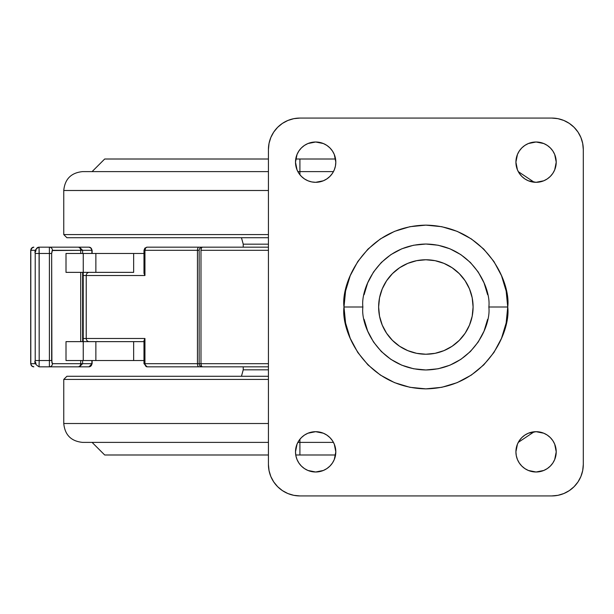 <?xml version="1.0" encoding="UTF-8"?>
<svg xmlns="http://www.w3.org/2000/svg" width="614" height="614" viewBox="0 0 614 614"><rect width="100%" height="100%" fill="white"/><g stroke="black" fill="none" stroke-linecap="round" stroke-linejoin="round"><path stroke-width="0.92" d="M201.384 247.173L198.89 247.173A3.147 1.443 90 0 0 197.447 250.32L199.151 250.32A3.147 3.147 0 0 1 202.305 247.173A3.147 1.32 90 0 0 200.985 250.32L268.425 250.32L200.985 250.32L201.369 248.094L202.305 247.173L268.425 247.173L202.305 247.173A3.147 3.147 0 0 0 199.151 250.32L199.151 363.68L144.95 363.68L197.447 363.68L197.447 250.32L144.95 250.32L144.95 275.509L86.236 275.509L86.236 338.491L144.95 338.491L144.95 363.68A3.147 2.187 90 0 0 147.13 366.827L268.425 366.827L202.305 366.827L201.369 365.906L200.985 363.68A3.147 1.32 90 0 0 202.305 366.827A3.147 3.147 0 0 1 199.151 363.68L268.425 363.68L200.985 363.68L200.985 250.32L200.985 363.68L199.151 363.68A3.147 3.147 0 0 0 202.305 366.827L202.067 366.827M146.7 366.765L145.587 365.906L144.95 363.68L144.95 338.491L86.236 338.491L86.236 275.509A3.147 3.009 -90 0 1 89.245 272.363A3.147 3.009 90 0 0 86.236 275.509L83.22 275.509L83.22 272.363L83.22 275.509L82.621 275.509L83.22 275.509L83.22 338.491L82.621 338.491L83.22 338.491L83.22 275.509L144.95 275.509L144.95 250.32L197.447 250.32A3.147 1.443 -90 0 1 198.89 247.173L147.13 247.173A3.147 2.187 90 0 0 144.95 250.32L145.587 248.094L146.7 247.235M143.983 273.253L143.983 250.32L144.95 250.32L143.983 250.32L144.889 248.117L147.13 247.173L202.067 247.173M143.983 340.747L143.983 363.68L144.95 363.68L143.983 363.68L147.13 366.827L198.89 366.827A3.147 1.443 -90 0 1 197.447 363.68L197.447 250.32L199.151 250.32L199.151 363.68L197.447 363.68A3.147 1.443 90 0 0 198.89 366.827L201.384 366.827M143.983 341.637L133.652 341.637L133.652 360.525L95.868 360.525L143.983 360.525L133.652 360.525L133.652 341.637L83.251 341.637L95.868 341.637L95.868 360.525L83.251 360.525L83.22 338.491L86.236 338.491A3.147 3.009 90 0 0 89.245 341.637A3.147 3.009 -90 0 1 86.236 338.491L83.22 338.491L83.22 341.637L66.005 341.637L66.005 360.525L80.703 360.525L80.703 363.68L91.885 363.68L91.033 365.906L88.969 366.827A3.147 2.916 -90 0 0 91.885 363.68L91.885 360.525L91.885 363.68L52.436 363.68L51.898 362.82L51.66 253.475L52.144 250.543L80.703 250.32L80.703 253.475L66.005 253.475L83.251 253.475L83.251 272.363L66.005 272.363L66.005 253.475L66.005 272.363L133.652 272.363L133.652 253.475L143.983 253.475L95.868 253.475L133.652 253.475L133.652 272.363L83.251 272.363L83.251 253.475L95.868 253.475L95.868 272.363L95.868 253.475L66.005 253.475M82.621 253.475L82.621 250.32L80.703 250.32L91.885 250.32L91.885 253.475L91.885 250.32A3.147 2.916 -90 0 0 88.969 247.173L72.007 247.173M144.137 272.693L144.95 275.509L143.991 273.391M35.282 360.525L39.189 360.525L39.073 366.827L49.373 366.827L49.404 360.525L39.189 360.525L39.073 247.173L39.189 253.475L49.404 253.475L49.404 360.525L39.189 360.525L39.189 253.475L49.404 253.475L49.373 247.173L39.073 247.173L79.459 247.173L82.621 250.32L91.885 250.32L91.033 248.094L88.969 247.173L90.488 247.565L92.123 250.32L92.123 253.475M143.991 340.609L144.935 338.506L144.137 341.307M66.005 360.525L83.251 360.525L66.005 360.525L66.005 341.637L83.251 341.637L83.251 360.525L95.868 360.525L95.868 341.637L142.916 341.637M72.007 366.827L88.969 366.827L92.123 363.68L92.123 360.525M386.59 333.241L392.469 340.394L386.59 333.241L382.23 325.075L379.536 316.218L378.631 307A47.232 47.232 0 0 1 425.863 259.768A47.232 47.232 0 0 1 473.095 307A47.232 47.232 0 0 1 425.863 354.232A47.232 47.232 0 0 1 378.631 307L379.536 297.782L382.23 288.925L386.59 280.759L392.469 273.606L399.622 267.727L392.469 273.606M392.469 340.394L399.622 346.273L392.469 340.394M452.104 346.273L459.257 340.394L465.136 333.241L459.257 340.394L452.104 346.273L443.937 350.632L435.08 353.326L425.863 354.232L416.645 353.326L407.788 350.632L399.622 346.273M465.136 280.759L459.257 273.606L465.136 280.759L469.495 288.925L472.189 297.782L473.095 307L472.189 316.218L469.495 325.075L465.136 333.241M399.622 267.727L407.788 263.368L416.645 260.674L425.863 259.768L435.08 260.674L443.937 263.368L452.104 267.727L459.257 273.606M243.236 366.827L243.236 369.82L268.425 369.82L243.236 369.82L241.456 376.275M299.916 439.263L299.916 442.395L333.456 442.395L299.916 442.395L299.916 454.989L295.748 454.989L299.916 454.989L299.916 442.395L297.859 442.395L299.916 442.395L299.916 439.263M104.687 454.989L268.425 454.989L104.687 454.989L92.092 442.395M335.559 454.989L299.916 454.989L335.559 454.989M268.425 442.395L82.652 442.395L268.425 442.395M268.425 423.506L63.756 423.506L268.425 423.506M268.425 379.421L63.756 379.421L268.425 379.421M68.031 376.275L268.425 376.275L66.903 376.275L68.031 376.275L66.903 376.275L63.756 379.421L63.756 423.506C64.877 434.973 71.178 441.274 82.652 442.395M241.456 237.725L243.236 244.18L268.425 244.18L243.236 244.18L243.236 247.173M66.903 237.725L268.425 237.725L66.903 237.725L63.756 234.579L268.425 234.579L63.756 234.579L63.756 190.493L268.425 190.493L63.756 190.493C64.877 179.027 71.178 172.726 82.652 171.605L268.425 171.605L82.652 171.605M299.916 174.737L299.916 171.605L297.859 171.605L299.916 171.605L299.916 159.011L335.559 159.011L299.916 159.011L299.916 171.605L333.456 171.605L299.916 171.605L299.916 174.737M104.687 159.011L268.425 159.011L104.687 159.011L92.092 171.605M295.748 159.011L299.916 159.011L295.748 159.011M362.889 307C360.357 288.58 379.252 244.886 425.863 244.027C472.473 244.886 491.369 288.58 488.836 307L507.732 307C511.017 283.054 486.457 226.251 425.863 225.131C365.269 226.251 340.709 283.054 343.993 307L362.889 307L343.993 307L345.567 322.972L350.226 338.329L357.793 352.482L367.97 364.893L380.381 375.07L394.533 382.637L409.891 387.296L425.863 388.869L441.834 387.296L457.192 382.637L471.345 375.07L483.755 364.893L493.932 352.482L501.5 338.329L506.159 322.972L507.732 307L506.159 291.028L501.5 275.671L493.932 261.518L483.755 249.107L471.345 238.93L457.192 231.363L441.834 226.704L425.863 225.131L409.891 226.704L394.533 231.363L380.381 238.93L367.97 249.107L357.793 261.518L350.226 275.671L345.567 291.028L343.993 307C340.709 330.946 365.269 387.749 425.863 388.869C486.457 387.749 511.017 330.946 507.732 307L488.836 307C491.369 325.42 472.473 369.114 425.863 369.973C379.252 369.114 360.357 325.42 362.889 307M555.831 166.087L556.223 162.157A20.155 20.155 0 0 1 536.068 182.312A20.155 20.155 0 0 1 515.913 162.157A20.155 20.155 0 0 1 536.068 142.003A20.155 20.155 0 0 1 556.223 162.157L554.688 154.444L552.823 150.96L550.321 147.905L547.266 145.403L543.781 143.538L536.068 142.003L528.355 143.538L524.87 145.403L521.816 147.905L519.314 150.96L517.448 154.444L515.913 162.157L517.448 169.871L519.314 173.355L521.816 176.41L524.87 178.912L528.355 180.777L536.068 182.312L543.781 180.777L547.266 178.912L550.321 176.41L552.823 173.355L554.688 169.871L556.223 162.157L555.831 158.228M335.421 166.087L335.812 162.157A20.155 20.155 0 0 1 315.657 182.312A20.155 20.155 0 0 1 295.503 162.157A20.155 20.155 0 0 1 315.657 142.003A20.155 20.155 0 0 1 335.812 162.157L334.277 154.444L332.412 150.96L329.91 147.905L326.855 145.403L323.371 143.538L315.657 142.003L307.944 143.538L304.46 145.403L301.405 147.905L298.903 150.96L297.038 154.444L295.503 162.157L295.894 166.087L297.038 169.871L298.903 173.355L301.405 176.41L304.46 178.912L307.944 180.777L311.728 181.921L315.657 182.312L319.587 181.921L323.371 180.777L326.855 178.912L329.91 176.41L332.412 173.355L334.277 169.871L335.421 166.087L335.812 162.157L335.421 158.228M335.421 455.772L335.812 451.843A20.155 20.155 0 0 1 315.657 471.997A20.155 20.155 0 0 1 295.503 451.843A20.155 20.155 0 0 1 315.657 431.688A20.155 20.155 0 0 1 335.812 451.843L334.277 444.129L332.412 440.645L329.91 437.59L326.855 435.088L323.371 433.223L315.657 431.688L307.944 433.223L304.46 435.088L301.405 437.59L298.903 440.645L297.038 444.129L295.503 451.843L295.894 455.772L297.038 459.556L298.903 463.04L301.405 466.095L304.46 468.597L307.944 470.462L315.657 471.997L323.371 470.462L326.855 468.597L329.91 466.095L332.412 463.04L334.277 459.556L335.812 451.843L334.277 444.129M555.831 455.772L556.223 451.843A20.155 20.155 0 0 1 536.068 471.997A20.155 20.155 0 0 1 515.913 451.843A20.155 20.155 0 0 1 536.068 431.688A20.155 20.155 0 0 1 556.223 451.843L554.688 444.129L552.823 440.645L550.321 437.59L547.266 435.088L543.781 433.223L536.068 431.688L528.355 433.223L524.87 435.088L521.816 437.59L519.314 440.645L517.448 444.129L515.913 451.843L516.305 455.772L517.448 459.556L519.314 463.04L521.816 466.095L524.87 468.597L528.355 470.462L536.068 471.997L543.781 470.462L547.266 468.597L550.321 466.095L552.823 463.04L554.688 459.556L556.223 451.843L554.688 444.129M551.809 118.072L557.957 118.679L551.809 118.072L299.916 118.072L551.809 118.072A31.491 31.491 0 0 1 583.3 149.563L583.3 464.437A31.491 31.491 0 0 1 551.809 495.928L299.916 495.928A31.491 31.491 0 0 1 268.425 464.437L268.425 149.563A31.491 31.491 0 0 1 299.916 118.072L293.768 118.679L287.866 120.474L293.768 118.679M270.82 137.513L273.729 132.071L270.82 137.513L269.032 143.423L268.425 149.563L268.425 464.437L269.032 470.577L270.82 476.487L273.729 481.929L277.651 486.702L282.417 490.617L287.866 493.526L293.768 495.321L299.916 495.928L551.809 495.928L557.957 495.321L563.859 493.526L557.957 495.321M580.905 476.487L577.997 481.929L580.905 476.487L582.694 470.577L583.3 464.437L583.3 149.563L582.694 143.423L580.905 137.513L577.997 132.071L574.075 127.298L569.308 123.383L563.859 120.474L557.957 118.679M577.997 481.929L574.075 486.702L569.308 490.617L563.859 493.526L569.308 490.617L574.075 486.702M273.729 132.071L277.651 127.298L282.417 123.383L287.866 120.474L282.417 123.383L277.651 127.298M299.916 495.928L293.768 495.321M516.305 158.228L515.913 162.157L517.448 169.871M521.816 176.41L524.87 178.912L528.355 180.777L532.138 181.921L536.068 182.312L543.781 180.777M550.321 176.41L552.823 173.355L554.688 169.871M552.823 150.96L550.321 147.905M539.998 142.394L536.068 142.003L532.138 142.394M528.355 143.538L524.87 145.403M521.816 147.905L519.314 150.96M295.894 158.228L295.503 162.157L297.038 169.871M301.405 176.41L304.46 178.912L307.944 180.777L311.728 181.921L315.657 182.312L323.371 180.777M329.91 176.41L332.412 173.355L334.277 169.871M332.412 150.96L329.91 147.905M319.587 142.394L315.657 142.003L311.728 142.394M307.944 143.538L304.46 145.403M301.405 147.905L298.903 150.96M295.894 447.913L295.503 451.843L295.894 455.772M298.903 463.04L301.405 466.095M311.728 471.606L315.657 471.997L319.587 471.606M323.371 470.462L326.855 468.597M329.91 466.095L332.412 463.04M329.91 437.59L326.855 435.088L323.371 433.223L319.587 432.079L315.657 431.688L307.944 433.223M301.405 437.59L298.903 440.645L297.038 444.129M516.305 447.913L515.913 451.843L516.305 455.772M519.314 463.04L521.816 466.095M532.138 471.606L536.068 471.997L539.998 471.606M543.781 470.462L547.266 468.597M550.321 466.095L552.823 463.04M550.321 437.59L547.266 435.088L543.781 433.223L539.998 432.079L536.068 431.688L528.355 433.223M521.816 437.59L519.314 440.645L517.448 444.129M364.094 294.712L367.679 282.901L373.504 272.01L381.332 262.47L390.872 254.641L401.763 248.816L413.575 245.232L425.863 244.027L438.15 245.232L449.962 248.816L460.853 254.641L470.393 262.47L478.222 272.01L484.047 282.901L487.631 294.712M487.631 319.288L484.047 331.099L478.222 341.99L470.393 351.53L460.853 359.359L449.962 365.184L438.15 368.768L425.863 369.973L413.575 368.768L401.763 365.184L390.872 359.359L381.332 351.53L373.504 341.99L367.679 331.099L364.094 319.288M66.005 272.363L80.703 272.363L80.703 341.637L66.005 341.637M35.558 363.68L30.807 363.68L30.807 250.32L35.558 250.32L30.7 250.32L31.698 248.094L33.847 247.173A3.147 3.039 90 0 0 30.807 250.32L30.807 363.68A3.147 3.039 90 0 0 33.847 366.827L31.698 365.906L30.7 363.68L35.558 363.68M35.996 363.68L35.343 361.807M35.343 252.201L35.996 250.32A3.147 3.078 90 0 1 39.073 247.173C35.658 248.701 34.376 250.804 35.221 253.475L39.189 253.475L35.221 253.475L35.221 360.525C34.115 362.498 35.397 364.593 39.073 366.827L78.032 366.827A3.147 2.671 -90 0 0 80.703 363.68L52.436 363.68L51.66 360.525L51.66 253.475L49.404 253.475L49.404 360.525L51.66 360.525L49.404 360.525L49.373 366.827A3.147 3.062 -90 0 0 52.436 363.68A3.147 3.062 90 0 1 49.373 366.827L79.475 366.827L82.621 363.68L82.621 360.525M79.459 247.173L49.373 247.173L49.404 253.475L51.66 253.475L52.436 250.32A3.147 3.062 -90 0 0 49.373 247.173A3.147 3.062 90 0 1 52.436 250.32L80.703 250.32L80.703 253.475M80.703 272.363L80.703 341.637M80.703 360.525L80.703 363.68A3.147 2.671 90 0 1 78.032 366.827M39.073 366.827L39.189 360.525L35.221 360.525M80.703 250.32A3.147 2.671 -90 0 0 78.032 247.173A3.147 2.671 90 0 1 80.703 250.32M33.501 366.765L31.844 366.105L30.7 363.68L30.7 250.32L32.335 247.565L33.501 247.235M534.157 431.78L518.285 442.364M534.157 182.22L518.285 171.636M82.621 341.637L82.621 272.363"/></g></svg>
